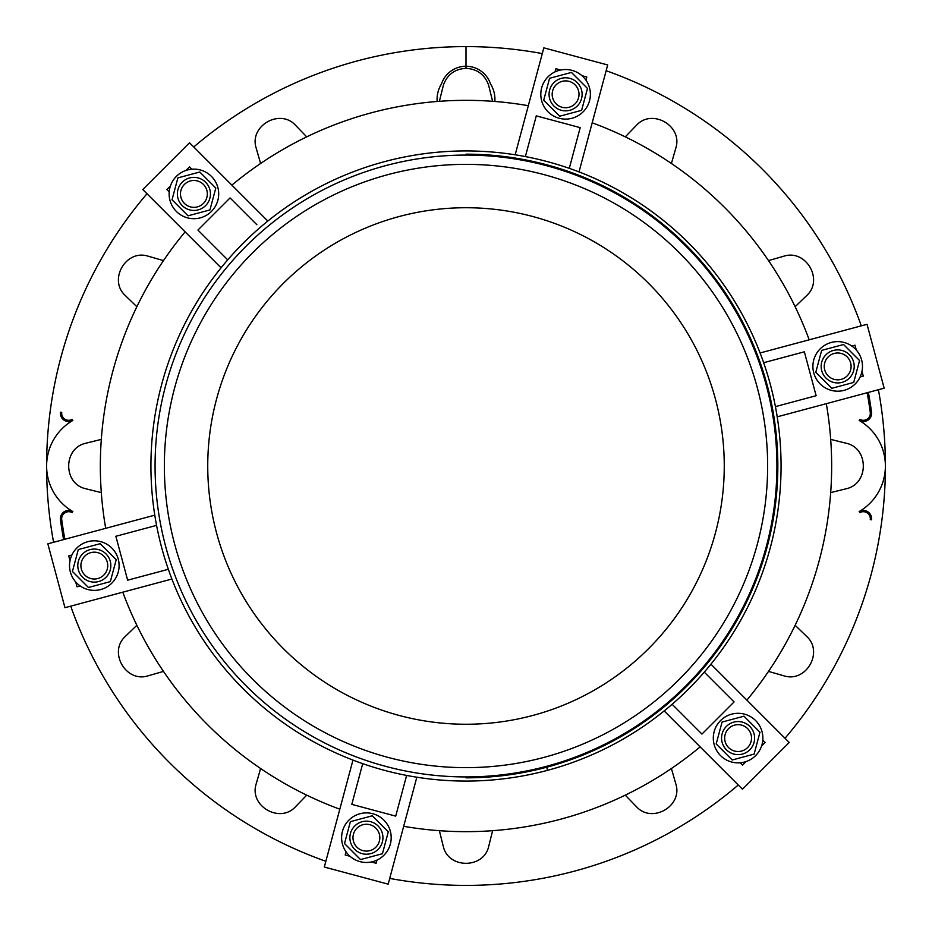 <?xml version="1.0" encoding="UTF-8"?>
<svg xmlns="http://www.w3.org/2000/svg" width="932" height="932" viewBox="0 0 932 932"><rect width="100%" height="100%" fill="white"/><g stroke="black" fill="none" stroke-linecap="round" stroke-linejoin="round"><path stroke-width="1.4" d="M488.531 847.13L492.62 830.692L488.531 847.13C483.067 868.659 448.991 868.741 443.469 847.13L439.38 830.692L443.469 847.13C448.991 868.741 483.067 868.659 488.531 847.13M294.955 807.333L306.71 795.136L294.955 807.333C279.449 823.247 249.881 806.273 255.916 784.802L260.599 768.516L255.916 784.802C249.881 806.273 279.449 823.247 294.955 807.333M147.198 676.084L163.484 671.401L147.198 676.084C125.797 682.119 108.718 652.621 124.667 637.045L136.864 625.29L124.667 637.045C108.718 652.621 125.797 682.119 147.198 676.084M84.87 488.531L101.308 492.62L84.87 488.531C63.341 483.067 63.259 448.991 84.87 443.469L101.308 439.38L84.87 443.469C63.259 448.991 63.341 483.067 84.87 488.531M124.667 294.955L136.864 306.71L124.667 294.955C108.753 279.449 125.727 249.881 147.198 255.916L163.484 260.599L147.198 255.916C125.727 249.881 108.753 279.449 124.667 294.955M255.916 147.198L260.599 163.484L255.916 147.198C249.881 125.797 279.379 108.718 294.955 124.667L306.71 136.864L294.955 124.667C279.379 108.718 249.881 125.797 255.916 147.198M443.469 84.87L439.38 101.308L443.469 84.87C447.383 74.478 454.898 68.968 466 68.351L466 46.6A419.4 419.4 0 0 1 542.284 53.59A419.4 419.4 0 0 0 193.74 146.988A419.4 419.4 0 0 1 466 46.6L466 68.351C477.079 68.956 484.593 74.467 488.531 84.87L492.62 101.308L488.531 84.87C484.593 74.467 477.079 68.956 466 68.351C454.898 68.968 447.383 74.478 443.469 84.87M437.155 101.483A28.927 28.927 0 0 1 441.488 83.938A25.828 25.828 0 0 1 490.512 83.938A28.927 28.927 0 0 1 494.845 101.483M637.045 124.667L625.29 136.864L637.045 124.667C652.551 108.753 682.119 125.727 676.084 147.198L671.401 163.484L676.084 147.198C682.119 125.727 652.551 108.753 637.045 124.667M784.802 255.916L768.516 260.599L784.802 255.916C806.203 249.881 823.282 279.379 807.333 294.955L795.136 306.71L807.333 294.955C823.282 279.379 806.203 249.881 784.802 255.916M847.13 443.469L830.692 439.38L847.13 443.469C868.659 448.933 868.741 483.009 847.13 488.531L830.692 492.62L847.13 488.531C868.741 483.009 868.659 448.933 847.13 443.469M807.333 637.045L795.136 625.29L807.333 637.045C823.247 652.551 806.273 682.119 784.802 676.084L768.516 671.401L784.802 676.084C806.273 682.119 823.247 652.551 807.333 637.045M676.084 784.802L671.401 768.516L676.084 784.802C682.119 806.203 652.621 823.282 637.045 807.333L625.29 795.136L637.045 807.333C652.621 823.282 682.119 806.203 676.084 784.802M859.817 419.353A7.002 7.002 0 0 0 870.325 413.295L871.595 413.295A8.26 8.26 0 0 0 871.513 412.212A409.066 409.066 0 0 0 868.391 392.395A409.066 409.066 0 0 1 871.513 412.212L870.267 412.375A407.808 407.808 0 0 0 867.168 392.733A407.808 407.808 0 0 1 870.267 412.375L871.513 412.212A8.26 8.26 0 0 1 871.595 413.295L870.325 413.295A7.002 7.002 0 0 0 870.267 412.375A7.002 7.002 0 0 1 870.325 413.295M72.183 512.647A7.002 7.002 0 0 0 61.675 518.705L60.405 518.705A8.26 8.26 0 0 0 60.487 519.788A409.066 409.066 0 0 0 63.609 539.605A409.066 409.066 0 0 1 60.487 519.788L61.733 519.625A407.808 407.808 0 0 0 64.832 539.267A407.808 407.808 0 0 1 61.733 519.625L60.487 519.788A8.26 8.26 0 0 1 60.405 518.705L61.675 518.705A7.002 7.002 0 0 0 61.733 519.625A7.002 7.002 0 0 1 61.675 518.705M466 724.246A258.246 258.246 0 0 0 689.657 336.871A258.246 258.246 0 0 0 242.343 336.871A258.246 258.246 0 0 0 466 724.246A258.246 258.246 0 0 1 242.343 336.871A258.246 258.246 0 0 1 689.657 336.871A258.246 258.246 0 0 1 466 724.246M118.259 559.177A24.791 24.791 0 0 0 76.785 548.063A24.791 24.791 0 0 0 87.899 589.537A24.791 24.791 0 0 0 118.259 559.177A24.791 24.791 0 0 1 87.899 589.537A24.791 24.791 0 0 1 76.785 548.063A24.791 24.791 0 0 1 118.259 559.177M88.447 587.486L72.428 571.456L78.288 549.565L100.178 543.706L116.209 559.724L110.337 581.615L88.447 587.486L110.337 581.615L116.209 559.724L100.178 543.706L78.288 549.565L72.428 571.456L88.447 587.486M107.285 562.113A13.432 13.432 0 0 0 84.824 556.101A13.432 13.432 0 0 0 90.847 578.562A13.432 13.432 0 0 0 107.285 562.113A13.432 13.432 0 0 1 90.847 578.562A13.432 13.432 0 0 1 84.824 556.101A13.432 13.432 0 0 1 107.285 562.113M110.279 561.309A16.531 16.531 0 0 0 82.633 553.899A16.531 16.531 0 0 0 90.043 581.556A16.531 16.531 0 0 0 110.279 561.309A16.531 16.531 0 0 1 90.043 581.556A16.531 16.531 0 0 1 82.633 553.899A16.531 16.531 0 0 1 110.279 561.309M606.138 70.704A419.4 419.4 0 0 1 861.296 325.862A419.4 419.4 0 0 0 606.138 70.704M878.41 389.716A419.4 419.4 0 0 1 785.012 738.261A419.4 419.4 0 0 0 878.41 389.716M738.261 785.012A419.4 419.4 0 0 1 389.716 878.41A419.4 419.4 0 0 0 738.261 785.012M325.862 861.296A419.4 419.4 0 0 1 70.704 606.138A419.4 419.4 0 0 0 325.862 861.296M53.59 542.284A419.4 419.4 0 0 1 146.988 193.74A419.4 419.4 0 0 0 53.59 542.284M72.824 511.552A52.681 52.681 0 0 1 72.824 420.448A8.26 8.26 0 0 1 60.487 412.212L61.733 412.375L60.487 412.212A8.26 8.26 0 0 0 72.824 420.448A52.681 52.681 0 0 0 72.824 511.552A8.26 8.26 0 0 0 60.405 518.705M859.176 420.448L859.176 420.448A52.681 52.681 0 0 1 885.4 466L885.4 466A52.681 52.681 0 0 1 859.176 511.552A8.26 8.26 0 0 1 871.513 519.788L870.267 519.625L871.513 519.788A8.26 8.26 0 0 0 859.176 511.552A52.681 52.681 0 0 0 859.176 420.448A8.26 8.26 0 0 0 871.595 413.295M466 154.164A311.836 311.836 0 0 1 777.836 466A311.836 311.836 0 0 1 466 777.836M72.183 419.353A7.002 7.002 0 0 1 61.733 412.375M859.817 512.647A7.002 7.002 0 0 1 870.267 519.625M592.181 122.803A365.659 365.659 0 0 1 809.197 339.819A365.659 365.659 0 0 0 592.181 122.803M826.311 403.684A365.659 365.659 0 0 1 746.87 700.13A365.659 365.659 0 0 0 826.311 403.684M547.55 770.333A315.063 315.063 0 0 1 161.667 384.45A315.063 315.063 0 0 1 688.783 243.217A315.063 315.063 0 0 1 547.55 770.333A315.063 315.063 0 0 0 688.783 243.217A315.063 315.063 0 0 0 161.667 384.45A315.063 315.063 0 0 0 547.55 770.333L546.478 766.337A310.938 310.938 0 0 1 165.663 385.522A310.938 310.938 0 0 1 685.859 246.141A310.938 310.938 0 0 1 546.478 766.337L547.55 770.333M546.478 766.337A310.938 310.938 0 0 0 685.859 246.141A310.938 310.938 0 0 0 165.663 385.522A310.938 310.938 0 0 0 546.478 766.337M466 767.642A301.642 301.642 0 0 1 204.772 315.179A301.642 301.642 0 0 1 727.228 315.179A301.642 301.642 0 0 1 466 767.642A301.642 301.642 0 0 0 727.228 315.179A301.642 301.642 0 0 0 204.772 315.179A301.642 301.642 0 0 0 466 767.642M816.129 395.716L804.363 351.807L763.658 362.711L804.363 351.807L816.129 395.716L775.424 406.62L816.129 395.716M777.206 416.837L884.153 388.178L867.04 324.313L760.093 352.972L867.04 324.313L884.153 388.178L777.206 416.837M851.825 346.04L854.994 345.19L856.287 350.013L854.994 345.19L851.825 346.04M861.984 371.297L863.277 376.12L860.108 376.971L863.277 376.12L861.984 371.297M700.13 746.87A365.659 365.659 0 0 1 403.684 826.311A365.659 365.659 0 0 0 700.13 746.87M734.078 701.936L704.277 672.135L734.078 701.936L701.936 734.078L672.135 704.277L701.936 734.078L675.141 707.283L701.936 734.078L734.078 701.936L707.283 675.141M664.178 710.93L742.478 789.218L789.218 742.478L710.93 664.178L789.218 742.478L742.478 789.218L664.178 710.93M762.795 740.148L765.114 742.478L761.584 746.008L765.114 742.478L762.795 740.148M746.008 761.584L742.478 765.114L740.148 762.795L742.478 765.114L746.008 761.584M339.819 809.197A365.659 365.659 0 0 1 122.803 592.181A365.659 365.659 0 0 0 339.819 809.197M351.807 804.363L395.716 816.129L406.62 775.424L395.716 816.129L351.807 804.363L362.711 763.658L351.807 804.363M352.972 760.093L324.313 867.04L388.178 884.153L416.837 777.206L388.178 884.153L324.313 867.04L352.972 760.093M376.971 860.108L376.12 863.277L371.297 861.984L376.12 863.277L376.971 860.108M350.013 856.287L345.19 854.994L346.04 851.825L345.19 854.994L350.013 856.287M105.689 528.316A365.659 365.659 0 0 1 185.13 231.87A365.659 365.659 0 0 0 105.689 528.316M115.871 536.284L127.637 580.193L168.343 569.289L127.637 580.193L115.871 536.284L156.576 525.38L115.871 536.284M154.794 515.163L47.847 543.822L64.96 607.687L171.907 579.028L64.96 607.687L47.847 543.822L154.794 515.163M80.175 585.96L77.007 586.811L75.713 581.987L77.007 586.811L80.175 585.96M70.017 560.703L68.723 555.88L71.892 555.029L68.723 555.88L70.017 560.703M231.87 185.13A365.659 365.659 0 0 1 528.316 105.689A365.659 365.659 0 0 0 231.87 185.13M580.193 127.637L536.284 115.871L525.38 156.576L536.284 115.871L580.193 127.637L569.289 168.343L580.193 127.637M579.028 171.907L607.687 64.96L543.822 47.847L515.163 154.794L543.822 47.847L607.687 64.96L579.028 171.907M555.029 71.892L555.88 68.723L560.703 70.017L555.88 68.723L555.029 71.892M581.987 75.713L586.811 77.007L585.96 80.175L586.811 77.007L581.987 75.713M197.922 230.064L227.723 259.865L197.922 230.064L230.064 197.922L256.859 224.717L230.064 197.922L197.922 230.064L224.717 256.859M267.822 221.07L189.522 142.782L142.782 189.522L221.07 267.822L142.782 189.522L189.522 142.782L267.822 221.07M169.205 191.852L166.886 189.522L170.416 185.992L166.886 189.522L169.205 191.852M185.992 170.416L189.522 166.886L191.852 169.205L189.522 166.886L185.992 170.416M813.741 372.823A24.791 24.791 0 0 0 855.215 383.937A24.791 24.791 0 0 0 844.101 342.463A24.791 24.791 0 0 0 813.741 372.823A24.791 24.791 0 0 1 844.101 342.463A24.791 24.791 0 0 1 855.215 383.937A24.791 24.791 0 0 1 813.741 372.823M843.553 344.514L859.572 360.544L853.712 382.435L831.822 388.295L815.791 372.276L821.663 350.385L843.553 344.514L821.663 350.385L815.791 372.276L831.822 388.295L853.712 382.435L859.572 360.544L843.553 344.514M824.715 369.887A13.432 13.432 0 0 0 847.176 375.899A13.432 13.432 0 0 0 841.153 353.438A13.432 13.432 0 0 0 824.715 369.887A13.432 13.432 0 0 1 841.153 353.438A13.432 13.432 0 0 1 847.176 375.899A13.432 13.432 0 0 1 824.715 369.887A13.432 13.432 0 0 1 841.153 353.438A13.432 13.432 0 0 1 847.176 375.899A13.432 13.432 0 0 1 824.715 369.887M821.721 370.691A16.531 16.531 0 0 0 849.367 378.101A16.531 16.531 0 0 0 841.957 350.444A16.531 16.531 0 0 0 821.721 370.691A16.531 16.531 0 0 1 841.957 350.444A16.531 16.531 0 0 1 849.367 378.101A16.531 16.531 0 0 1 821.721 370.691A16.531 16.531 0 0 0 849.367 378.101A16.531 16.531 0 0 0 841.957 350.444A16.531 16.531 0 0 0 821.721 370.691M211.436 211.436A24.791 24.791 0 0 0 200.322 169.962A24.791 24.791 0 0 0 169.962 200.322A24.791 24.791 0 0 0 211.436 211.436A24.791 24.791 0 0 1 169.962 200.322A24.791 24.791 0 0 1 200.322 169.962A24.791 24.791 0 0 1 211.436 211.436M172.024 199.774L177.884 177.884L199.774 172.024L215.805 188.043L209.933 209.933L188.043 215.805L172.024 199.774L188.043 215.805L209.933 209.933L215.805 188.043L199.774 172.024L177.884 177.884L172.024 199.774M203.409 203.409A13.432 13.432 0 0 0 197.386 180.936A13.432 13.432 0 0 0 180.936 197.386A13.432 13.432 0 0 0 203.409 203.409A13.432 13.432 0 0 1 180.936 197.386A13.432 13.432 0 0 1 197.386 180.936A13.432 13.432 0 0 1 203.409 203.409M205.599 205.599A16.531 16.531 0 0 0 198.19 177.942A16.531 16.531 0 0 0 177.942 198.19A16.531 16.531 0 0 0 205.599 205.599A16.531 16.531 0 0 1 177.942 198.19A16.531 16.531 0 0 1 198.19 177.942A16.531 16.531 0 0 1 205.599 205.599A16.531 16.531 0 0 0 198.19 177.942A16.531 16.531 0 0 0 177.942 198.19A16.531 16.531 0 0 0 205.599 205.599M720.564 720.564A24.791 24.791 0 0 0 731.678 762.038A24.791 24.791 0 0 0 762.038 731.678A24.791 24.791 0 0 0 720.564 720.564A24.791 24.791 0 0 1 762.038 731.678A24.791 24.791 0 0 1 731.678 762.038A24.791 24.791 0 0 1 720.564 720.564A24.791 24.791 0 0 0 731.678 762.038A24.791 24.791 0 0 0 762.038 731.678A24.791 24.791 0 0 0 720.564 720.564M759.976 732.226L754.116 754.116L732.226 759.976L716.195 743.957L722.067 722.067L743.957 716.195L759.976 732.226L743.957 716.195L722.067 722.067L716.195 743.957L732.226 759.976L754.116 754.116L759.976 732.226M728.591 728.591A13.432 13.432 0 0 0 734.614 751.064A13.432 13.432 0 0 0 751.064 734.614A13.432 13.432 0 0 0 728.591 728.591A13.432 13.432 0 0 1 751.064 734.614A13.432 13.432 0 0 1 734.614 751.064A13.432 13.432 0 0 1 728.591 728.591M726.401 726.401A16.531 16.531 0 0 0 733.81 754.058A16.531 16.531 0 0 0 754.058 733.81A16.531 16.531 0 0 0 726.401 726.401A16.531 16.531 0 0 1 754.058 733.81A16.531 16.531 0 0 1 733.81 754.058A16.531 16.531 0 0 1 726.401 726.401A16.531 16.531 0 0 0 733.81 754.058A16.531 16.531 0 0 0 754.058 733.81A16.531 16.531 0 0 0 726.401 726.401M559.177 118.259A24.791 24.791 0 0 0 589.537 87.899A24.791 24.791 0 0 0 548.063 76.785A24.791 24.791 0 0 0 559.177 118.259A24.791 24.791 0 0 1 548.063 76.785A24.791 24.791 0 0 1 589.537 87.899A24.791 24.791 0 0 1 559.177 118.259A24.791 24.791 0 0 0 589.537 87.899A24.791 24.791 0 0 0 548.063 76.785A24.791 24.791 0 0 0 559.177 118.259M549.565 78.288L571.456 72.428L587.486 88.447L581.615 110.337L559.724 116.209L543.706 100.178L549.565 78.288L543.706 100.178L559.724 116.209L581.615 110.337L587.486 88.447L571.456 72.428L549.565 78.288M562.113 107.285A13.432 13.432 0 0 0 578.562 90.847A13.432 13.432 0 0 0 556.101 84.824A13.432 13.432 0 0 0 562.113 107.285A13.432 13.432 0 0 1 556.101 84.824A13.432 13.432 0 0 1 578.562 90.847A13.432 13.432 0 0 1 562.113 107.285M561.309 110.279A16.531 16.531 0 0 0 581.556 90.043A16.531 16.531 0 0 0 553.899 82.633A16.531 16.531 0 0 0 561.309 110.279A16.531 16.531 0 0 1 553.899 82.633A16.531 16.531 0 0 1 581.556 90.043A16.531 16.531 0 0 1 561.309 110.279M372.823 813.741A24.791 24.791 0 0 0 342.463 844.101A24.791 24.791 0 0 0 383.937 855.215A24.791 24.791 0 0 0 372.823 813.741A24.791 24.791 0 0 1 383.937 855.215A24.791 24.791 0 0 1 342.463 844.101A24.791 24.791 0 0 1 372.823 813.741A24.791 24.791 0 0 0 342.463 844.101A24.791 24.791 0 0 0 383.937 855.215A24.791 24.791 0 0 0 372.823 813.741M382.435 853.712L360.544 859.572L344.514 843.553L350.385 821.663L372.276 815.791L388.295 831.822L382.435 853.712L388.295 831.822L372.276 815.791L350.385 821.663L344.514 843.553L360.544 859.572L382.435 853.712M369.887 824.715A13.432 13.432 0 0 0 353.438 841.153A13.432 13.432 0 0 0 375.899 847.176A13.432 13.432 0 0 0 369.887 824.715A13.432 13.432 0 0 1 375.899 847.176A13.432 13.432 0 0 1 353.438 841.153A13.432 13.432 0 0 1 369.887 824.715M370.691 821.721A16.531 16.531 0 0 0 350.444 841.957A16.531 16.531 0 0 0 378.101 849.367A16.531 16.531 0 0 0 370.691 821.721A16.531 16.531 0 0 1 378.101 849.367A16.531 16.531 0 0 1 350.444 841.957A16.531 16.531 0 0 1 370.691 821.721A16.531 16.531 0 0 0 350.444 841.957A16.531 16.531 0 0 0 378.101 849.367A16.531 16.531 0 0 0 370.691 821.721"/></g></svg>
